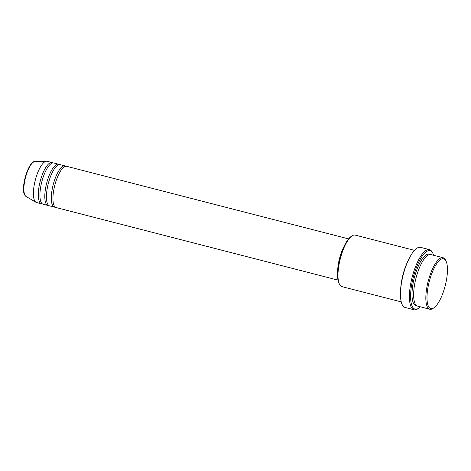 <?xml version="1.0" encoding="UTF-8"?>
<svg xmlns="http://www.w3.org/2000/svg" width="471" height="471" viewBox="0 0 471 471"><rect width="100%" height="100%" fill="white"/><g stroke="black" fill="none" stroke-linecap="round" stroke-linejoin="round"><path stroke-width="0.71" d="M348.569 238.885L66.711 166.328A21.283 6.824 104.4 0 0 55.649 182.224A21.283 6.824 104.4 0 0 54.406 206.163A21.283 6.824 104.4 0 0 56.096 207.552L337.96 280.11M65.858 166.275A21.283 6.824 104.4 0 0 65.08 165.91A21.283 6.824 104.4 0 0 54.018 181.806A21.283 6.824 104.4 0 0 52.776 205.745A21.283 6.824 104.4 0 0 54.471 207.134A21.283 6.824 104.4 0 0 55.325 207.181M65.08 165.91L60.2 164.65A21.283 6.824 104.4 0 0 49.137 180.552A21.283 6.824 104.4 0 0 47.895 204.491A21.283 6.824 104.4 0 0 49.59 205.874L54.471 207.134M59.346 164.597A21.283 6.824 104.4 0 0 58.575 164.232A21.283 6.824 104.4 0 0 47.512 180.134A21.283 6.824 104.4 0 0 46.27 204.073A21.283 6.824 104.4 0 0 47.96 205.456A21.283 6.824 104.4 0 0 48.813 205.509M58.575 164.232L53.694 162.978A21.283 6.824 104.4 0 0 42.631 178.874A21.283 6.824 104.4 0 0 41.389 202.813A21.283 6.824 104.4 0 0 43.079 204.202L47.96 205.456M52.84 162.925A21.283 6.824 104.4 0 0 52.069 162.56A21.283 6.824 104.4 0 0 41.001 178.456A21.283 6.824 104.4 0 0 39.764 202.395A21.283 6.824 104.4 0 0 41.454 203.778A21.283 6.824 104.4 0 0 42.308 203.831M445.684 260.457A25.717 8.242 104.4 0 0 431.454 274.481A25.717 8.242 104.4 0 0 428.775 306.921A25.717 8.242 104.4 0 0 433.903 307.822A25.717 8.242 104.4 0 0 445.213 285.744A25.717 8.242 104.4 0 0 445.966 260.952A25.717 8.242 104.4 0 0 445.684 260.457M433.903 307.822L432.973 308.44A26.606 8.531 -75.6 0 1 429.782 309.247A26.606 8.531 -75.6 0 1 427.668 307.516A26.606 8.531 -75.6 0 1 429.222 277.59A26.606 8.531 -75.6 0 1 443.052 257.714A26.606 8.531 -75.6 0 1 445.166 259.444A26.606 8.531 -75.6 0 1 445.454 259.957L445.966 260.952M339.526 284.384L339.014 283.395A25.717 8.242 -75.6 0 1 339.762 258.597A25.717 8.242 -75.6 0 1 351.078 236.524L352.008 235.9A26.606 8.531 104.4 0 0 340.303 258.738A26.606 8.531 104.4 0 0 339.526 284.384A26.606 8.531 104.4 0 0 339.815 284.896A26.606 8.531 104.4 0 0 341.928 286.627L401.227 301.893M414.492 250.366L355.193 235.1A26.606 8.531 104.4 0 0 352.008 235.9M433.626 255.288A30.15 9.667 104.4 0 0 432.831 253.257A30.15 9.667 104.4 0 0 432.502 252.68A30.15 9.667 104.4 0 0 415.816 269.124A30.15 9.667 104.4 0 0 412.673 307.157A30.15 9.667 104.4 0 0 418.684 308.211A30.15 9.667 104.4 0 0 420.362 306.815M418.684 308.211L417.753 308.835A31.039 9.95 -75.6 0 1 414.038 309.771A31.039 9.95 -75.6 0 1 411.572 307.751A31.039 9.95 -75.6 0 1 413.379 272.839A31.039 9.95 -75.6 0 1 429.511 249.654A31.039 9.95 -75.6 0 1 431.978 251.673A31.039 9.95 -75.6 0 1 432.319 252.268L432.831 253.257M443.052 257.714L430.847 254.575A26.606 8.531 104.4 0 0 417.018 274.452A26.606 8.531 104.4 0 0 415.469 304.372A26.606 8.531 104.4 0 0 417.583 306.103L429.782 309.247M343.859 246.804A21.283 6.824 104.4 0 0 337.66 270.907M408.251 260.434A26.606 8.531 104.4 0 0 400.627 290.059M429.511 249.654L420.562 247.346A31.039 9.95 104.4 0 0 404.43 270.537A31.039 9.95 104.4 0 0 402.623 305.443A31.039 9.95 104.4 0 0 405.089 307.463L414.038 309.771M52.069 162.56L47.182 161.3A21.283 6.824 104.4 0 0 46.564 161.229A21.283 6.824 104.4 0 0 35.843 178.12A21.283 6.824 104.4 0 0 34.883 201.141A21.283 6.824 104.4 0 0 35.996 202.283A21.283 6.824 104.4 0 0 36.573 202.524L41.454 203.778M26.082 196.495L24.875 195.271C20.006 188.859 28.637 160.476 35.084 161.518A18.134 5.811 104.4 0 0 25.952 175.907A18.134 5.811 104.4 0 0 25.134 195.518A18.134 5.811 104.4 0 0 26.082 196.495L35.996 202.283M416.8 305.767A26.606 8.531 -75.6 0 1 413.838 303.954A26.606 8.531 -75.6 0 1 415.781 272.797A26.606 8.531 -75.6 0 1 429.999 254.487M35.084 161.518L46.564 161.229"/></g></svg>
